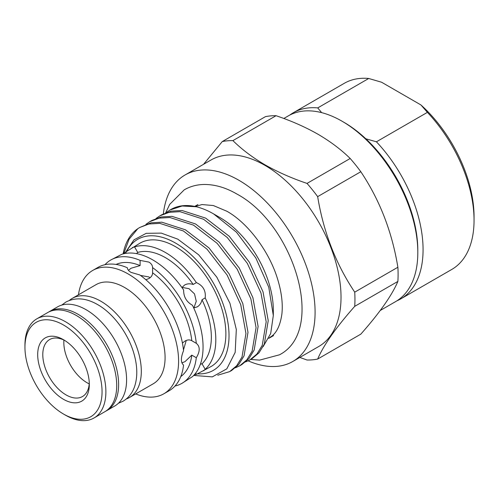 <?xml version="1.0" encoding="UTF-8"?>
<svg xmlns="http://www.w3.org/2000/svg" width="499" height="499" viewBox="0 0 499 499"><rect width="100%" height="100%" fill="white"/><g stroke="black" fill="none" stroke-linecap="round" stroke-linejoin="round"><path stroke-width="0.75" d="M105.8 411.139A57.229 33.04 -120 0 0 106.774 410.615A57.229 33.04 -120 0 0 115.543 364.757A57.229 33.04 -120 0 0 78.162 314.326A57.229 33.04 -120 0 0 49.544 311.495A57.229 33.04 -120 0 0 48.609 312.075M106.774 410.615L114.739 406.018A57.229 33.04 -120 0 0 123.509 360.159A57.229 33.04 -120 0 0 86.127 309.729A57.229 33.04 -120 0 0 57.51 306.897L49.544 311.495M427.406 112.362L420.919 104.94A102.962 59.443 60 0 1 474.05 216.56L474.05 220.234A107.466 62.044 -120 0 0 427.406 112.362L376.421 141.797A107.466 62.044 60 0 1 423.071 249.668A107.466 62.044 60 0 1 400.809 298.864A107.466 62.044 60 0 1 396.948 300.797M400.809 298.864L451.795 269.435A107.466 62.044 -120 0 0 474.05 220.234M150.062 277.756L148.895 276.951L140.431 275.398M63.504 399.319A36.502 21.07 60 0 1 37.693 354.614A36.502 21.07 60 0 1 63.504 339.713L63.504 339.713A36.502 21.07 60 0 1 89.315 384.417A36.502 21.07 60 0 1 63.504 399.319M64.814 340.505A32.897 18.993 -120 0 0 49.607 339.557A32.897 18.993 -120 0 0 44.561 365.917A32.897 18.993 -120 0 0 66.055 394.902A32.897 18.993 -120 0 0 82.497 396.53A32.897 18.993 -120 0 0 89.277 382.889M185.092 174.962L211.027 159.992A107.697 62.175 60 0 1 264.875 165.325A107.697 62.175 60 0 1 335.228 260.222A107.697 62.175 60 0 1 318.718 346.524L292.782 361.494A107.697 62.175 -120 0 0 309.293 275.199A107.697 62.175 -120 0 0 238.94 180.295A107.697 62.175 -120 0 0 185.092 174.962A107.697 62.175 -120 0 0 163.354 213.89M232.908 140.618L276.066 115.706A120.178 69.386 -120 0 0 265.431 116.654L222.273 141.566A120.178 69.386 60 0 1 232.908 140.618C241.953 149.519 252.669 157.597 265.056 164.851C277.737 172.055 291.728 178.243 307.028 183.414A120.178 69.386 60 0 1 317.663 196.637C323.471 232.054 335.827 263.89 354.727 292.158A120.178 69.386 60 0 1 354.727 306.336C335.958 327.562 323.601 345.133 317.663 359.062A120.178 69.386 60 0 1 307.028 360.01L299.818 357.434M317.663 359.062L360.814 334.149C379.583 312.923 391.94 295.346 397.878 281.424A120.178 69.386 -120 0 0 397.878 267.246C392.071 231.829 379.714 199.993 360.814 171.725A120.178 69.386 -120 0 0 350.186 158.495C341.229 149.663 330.513 141.585 318.031 134.262C305.469 127.108 291.478 120.92 276.066 115.706M89.215 383.881A32.897 18.993 60 0 1 87.082 382.764A32.897 18.993 60 0 1 63.922 340.069M343.892 122.28L341.983 121.176L343.892 122.28A104.54 60.354 60 0 1 417.813 250.311L417.813 252.519A107.241 61.92 -120 0 0 341.983 121.176L341.983 121.176A107.241 61.92 -120 0 0 288.36 115.862L283.819 118.481M380.238 310.484L395.601 301.614A107.241 61.92 -120 0 0 417.813 252.519M248.171 360.846A107.697 62.175 -120 0 0 292.782 361.494M273.315 315.511L273.315 310.153A75.655 43.681 -120 0 0 219.822 217.495L213.578 213.89L236.464 232.216L255.825 257.958L268.768 287.218L273.315 315.511L270.701 333.5L263.092 346.693M194.111 374.992A71.195 41.105 -120 0 0 196.369 374.381L211.127 366.497A71.195 41.105 -120 0 0 222.043 309.442A71.195 41.105 -120 0 0 175.529 246.706A71.195 41.105 -120 0 0 139.932 243.181L125.723 252.02L126.44 253.255M203.611 370.838L205.201 369.285A71.195 41.105 -120 0 0 205.201 297.903C205.987 290.655 203.043 285.559 196.369 282.609A71.195 41.105 -120 0 0 165.462 252.519A71.195 41.105 -120 0 0 134.555 246.918L132.416 247.523M174.993 386.026A71.195 41.105 -120 0 0 181.942 383.344L192.458 376.639A71.195 41.105 -120 0 0 192.458 305.263C186.495 301.907 183.551 296.805 183.626 289.969A71.195 41.105 -120 0 0 152.719 259.879A71.195 41.105 -120 0 0 121.812 254.278L110.747 260.029A71.195 41.105 -120 0 0 104.952 264.707M181.942 383.344A71.195 41.105 -120 0 0 196.3 357.739C200.174 351.277 200.174 346.474 196.3 343.318A71.195 41.105 -120 0 0 152.588 267.607C152.507 265.368 151.278 263.528 148.895 262.087L140.1 260.403L140.1 265.593L131.05 268.25L128.443 270.308M92.652 270.477L98.004 267.389A71.195 41.105 -120 0 1 127.357 267.757C127.438 269.454 128.667 270.994 131.05 272.385L139.845 274.968A71.195 41.105 -120 0 1 183.557 350.678C180.682 357.721 180.682 362.524 183.557 365.093A71.195 41.105 -120 0 1 169.198 390.705L163.847 393.792A71.195 41.105 -120 0 0 174.756 336.744A71.195 41.105 -120 0 0 128.249 274.007A71.195 41.105 -120 0 0 92.652 270.477A71.195 41.105 -120 0 0 78.455 294.803M135.684 393.923A71.195 41.105 -120 0 0 163.847 393.792M126.272 398.988A57.229 33.04 -120 0 0 129.459 397.516L153.23 383.793A57.229 33.04 -120 0 0 162 337.935A57.229 33.04 -120 0 0 124.613 287.505A57.229 33.04 -120 0 0 96.001 284.673L72.23 298.396A57.229 33.04 -120 0 0 69.367 300.423M129.459 397.516A57.229 33.04 -120 0 0 138.229 351.658A57.229 33.04 -120 0 0 100.848 301.234A57.229 33.04 -120 0 0 72.23 298.396M65.413 415.137L63.504 414.033L65.413 415.137A57.229 33.04 -120 0 0 94.03 417.975L104.859 411.719A57.229 33.04 -120 0 0 113.635 365.861A57.229 33.04 -120 0 0 76.247 315.43A57.229 33.04 -120 0 0 47.636 312.599L36.801 318.855A57.229 33.04 -120 0 0 24.95 345.052L24.95 347.26A54.522 31.481 -120 0 0 63.504 414.033A54.522 31.481 -120 0 0 102.058 391.777A54.522 31.481 -120 0 0 63.504 324.999A54.522 31.481 -120 0 0 24.95 347.26M94.03 417.975A57.229 33.04 -120 0 0 102.8 372.117A57.229 33.04 -120 0 0 65.413 321.687A57.229 33.04 -120 0 0 36.801 318.855M229.634 371.63L231.673 370.451L238.765 364.507L244.055 355.843L247.991 332.315L242.788 303.517L229.141 273.882L209.037 247.978L185.435 229.808L161.832 222.186L151.029 222.804L139.683 227.507L148.989 223.982L159.792 223.359L183.395 230.981L206.998 249.157L227.107 275.061L240.749 304.696L245.951 333.494L242.015 357.016L236.732 365.686L229.634 371.63L217.751 375.217M249.868 359.947L251.908 358.769L259 352.824L264.283 344.16L268.225 320.639L263.023 291.84L249.375 262.206L229.272 236.301L205.663 218.125L182.06 210.503L171.263 211.121L161.957 214.651L159.917 215.824L169.223 212.3L180.02 211.682L203.629 219.298L227.232 237.474L247.336 263.378L260.983 293.013L266.185 321.811L262.249 345.339L256.96 354.003L249.868 359.947L245.62 361.918M239.751 365.786L241.79 364.613L248.882 358.669L254.172 349.999L258.108 326.477L252.906 297.678L239.258 268.044L219.155 242.14L195.546 223.964L171.943 216.341L161.146 216.965L151.839 220.489L149.8 221.668L159.106 218.138L169.909 217.52L193.512 225.143L217.115 243.319L237.225 269.223L250.866 298.857L256.068 327.656L252.132 351.177L246.843 359.841L239.751 365.786L235.503 367.757M166.173 212.63L170.028 209.985L182.141 205.993L196.406 206.773A84.892 49.014 -120 0 0 170.845 209.518L170.034 209.985M156.056 218.468L159.917 215.824M145.939 224.307L149.8 221.668M197.523 373.845A75.655 43.681 -120 0 0 227.831 322.042A75.655 43.681 -120 0 0 175.529 243.063A75.655 43.681 -120 0 0 126.765 251.284M193.693 375.435L212.318 376.876L226.808 368.855L235.179 352.363L236.32 329.508L229.945 303.298L216.84 277.207L198.652 254.796L177.787 239.158L161.264 233.114L146.226 233.326L133.988 239.832L125.736 252.014M196.369 282.609L193.188 284.449C190.007 283.432 187.144 283.632 184.605 285.029L181.929 287.524M193.718 307.952L197.224 306.879C199.706 305.382 201.303 303.005 202.02 299.737L205.201 297.903M193.88 307.939L196.257 301.246L194.51 293.886L189.009 288.684L182.016 287.393M136.539 253.623L137.736 252.432L134.555 246.918M196.3 343.318L191.728 340.68M181.886 362.879L184.979 361.65L191.803 355.138L196.3 357.739M183.476 349.955L186.252 340.437M145.87 279.752L148.895 278.548C151.34 277.057 152.575 275.142 152.588 272.803A64.889 37.462 -120 0 1 191.803 340.723C189.77 339.563 187.499 339.676 184.979 341.048L182.428 343.069M152.588 272.891L152.588 267.607M205.201 369.285L202.02 363.771L200.392 364.214M195.658 373.146L196.369 374.381M420.919 104.94L381.573 82.223L368.711 78.48A107.466 62.044 -120 0 0 344.322 83.289L293.343 112.724A107.466 62.044 60 0 1 317.732 107.909L368.711 78.48M350.186 158.495L307.028 183.414M317.663 196.637L360.814 171.725M397.878 267.246L354.727 292.158M354.727 306.336L397.878 281.424M203.548 164.308L222.273 141.566M193.188 284.449A64.889 37.462 -120 0 0 137.736 252.432M125.723 252.02A71.195 41.105 -120 0 0 124.07 253.667M140.1 265.593A64.889 37.462 -120 0 0 116.017 264.426M140.1 260.403A71.195 41.105 -120 0 0 110.747 260.029M123.677 253.76L129.06 239.289L137.824 228.673A84.892 49.014 -120 0 0 123.122 253.897M137.824 228.673L139.683 227.507M196.406 206.773C202.045 208.17 207.771 210.541 213.578 213.89L219.822 217.495M180.769 376.589A64.889 37.462 -120 0 0 191.803 355.138M202.02 363.771A64.889 37.462 -120 0 0 202.02 299.737M289.738 115.107A107.466 62.044 60 0 1 293.343 112.724M317.732 107.909L321.674 112.649M365.823 138.784L376.421 141.797M61.757 305.082L65.862 302.076C75.468 297.098 86.059 297.94 97.629 304.596C114.24 313.99 129.447 335.34 134.605 356.099C137.524 367.57 137.512 377.755 134.562 386.656C132.304 393.131 128.48 397.977 123.085 401.196L118.431 403.248M165.68 212.823L169.716 204.353L184.268 189.801C190.3 186.364 196.924 184.586 204.147 184.474C214.926 184.43 225.835 187.612 236.875 194.024C293.593 224.232 326.72 330.251 279.527 354.789L259.642 360.116L250.729 359.448M195.234 206.511L201.976 204.553L213.335 205.532L226.914 211.27C248.084 223.059 269.878 252.157 277.993 280.388C281.686 292.982 282.983 304.234 281.873 314.145C280.076 326.421 275.972 334.218 269.566 337.542M273.577 335.59L268.755 338.372M197.922 204.546L194.716 206.399"/></g></svg>

